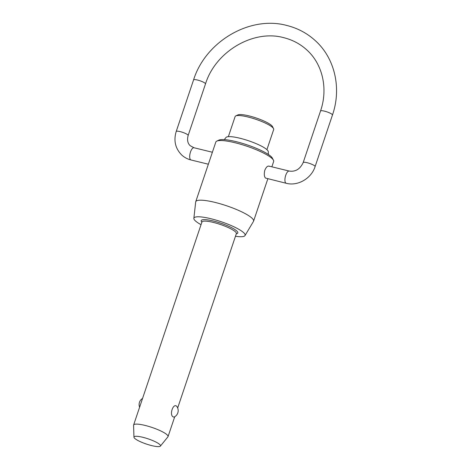 <?xml version="1.0" encoding="UTF-8"?>
<svg xmlns="http://www.w3.org/2000/svg" width="470" height="470" viewBox="0 0 470 470"><rect width="100%" height="100%" fill="white"/><g stroke="black" fill="none" stroke-linecap="round" stroke-linejoin="round"><path stroke-width="0.7" d="M133.956 437.182L133.58 425.28A18.16 3.566 18.6 0 1 133.615 425.021A18.16 3.566 18.6 0 1 148.461 426.331A18.16 3.566 18.6 0 1 167.085 434.797A18.16 3.566 18.6 0 1 168.043 436.606A18.16 3.566 18.6 0 1 167.913 436.836L160.417 446.089A14 2.749 -161.4 0 0 159.776 444.514A14 2.749 -161.4 0 0 144.948 437.858A14 2.749 -161.4 0 0 133.956 437.182A14 2.749 -161.4 0 0 134.726 438.375A14 2.749 -161.4 0 0 148.596 444.755A14 2.749 -161.4 0 0 160.417 446.089M173.119 416.861C169.177 414.828 173.189 402.89 176.685 406.268L176.861 406.474A7.15 7.15 0 0 1 174.012 417.119L173.119 416.861M266.913 149.642L273.687 129.52A20.339 3.989 -161.4 0 0 273.552 128.627A20.339 3.989 -161.4 0 0 272.618 127.488A20.339 3.989 -161.4 0 0 253.694 118.599A20.339 3.989 -161.4 0 0 235.775 115.914A20.339 3.989 -161.4 0 0 235.129 116.542L228.355 136.67M224.284 139.631L226 137.475A22.378 4.389 18.6 0 1 244.888 139.59A22.378 4.389 18.6 0 1 267.078 149.795A22.378 4.389 18.6 0 1 268.305 151.71L268.37 154.466M216.776 141.129L218.885 140.136A28.793 5.652 18.6 0 1 244.253 143.932A28.793 5.652 18.6 0 1 271.037 156.516A28.793 5.652 18.6 0 1 272.365 158.132L273.44 160.2A30.509 5.987 -161.4 0 0 272.036 158.484A30.509 5.987 -161.4 0 0 243.654 145.154A30.509 5.987 -161.4 0 0 216.776 141.129A30.509 5.987 -161.4 0 0 215.812 142.069L195.737 201.712A30.509 5.987 18.6 0 1 220.677 203.921A30.509 5.987 18.6 0 1 251.961 218.133A30.509 5.987 18.6 0 1 253.571 221.176A30.509 5.987 18.6 0 1 253.465 221.411L245.005 235.576A27.007 5.299 -161.4 0 0 243.677 232.674A27.007 5.299 -161.4 0 0 215.442 219.937A27.007 5.299 -161.4 0 0 193.857 218.362A27.007 5.299 -161.4 0 0 195.326 220.835A27.007 5.299 -161.4 0 0 201.037 224.678M271.866 166.815L273.646 161.533A30.509 5.987 -161.4 0 0 273.44 160.2M235.775 115.914L237.885 114.921A18.624 3.654 18.6 0 1 254.293 117.377A18.624 3.654 18.6 0 1 271.613 125.519A18.624 3.654 18.6 0 1 272.477 126.559L273.552 128.627M193.857 218.362L195.684 201.965A30.509 5.987 18.6 0 1 195.737 201.712M286.23 183.288C297.833 186.402 311.41 178.424 315.106 166.586A6.292 1.234 -161.4 0 0 314.771 165.963A6.292 1.234 -161.4 0 0 307.139 162.714A6.292 1.234 -161.4 0 0 303.179 162.573C300.089 169.159 295.436 171.985 289.22 171.062A6.292 2.444 103.8 0 0 285.525 175.945A6.292 2.444 103.8 0 0 285.754 183.024A6.292 2.444 103.8 0 0 286.23 183.288L265.45 178.048C264.158 176.52 263.952 173.9 264.833 170.187C266.343 166.797 267.859 165.516 269.386 166.357M235.464 236.263A27.007 5.299 -161.4 0 0 245.005 235.576M208.357 164.218L191.002 159.964A6.292 2.444 -76.2 0 1 190.532 159.7A6.292 2.444 -76.2 0 1 190.297 152.621A6.292 2.444 -76.2 0 1 193.998 147.744L190.233 145.735C187.671 143.397 186.972 139.984 188.141 135.495A6.292 1.234 -161.4 0 0 187.806 134.867A6.292 1.234 -161.4 0 0 180.175 131.618A6.292 1.234 -161.4 0 0 176.209 131.483L193.564 79.918A6.292 1.234 18.6 0 1 197.529 80.053A6.292 1.234 18.6 0 1 205.161 83.302A6.292 1.234 18.6 0 1 205.49 83.93C215.507 51.424 253.418 29.252 283.698 37.665C292.716 39.909 300.53 44.098 307.139 50.237C322.679 64.413 328.224 88.806 320.528 111.008A6.292 1.234 18.6 0 1 324.494 111.149A6.292 1.234 18.6 0 1 332.126 114.398A6.292 1.234 18.6 0 1 332.46 115.021C341.666 88.566 335.028 58.668 315.728 41.043C307.486 33.399 297.804 28.2 286.694 25.439C249.811 15.416 205.502 41.525 193.564 79.918M133.615 425.021L201.93 222.028A18.16 3.566 18.6 0 1 213.368 222.422A18.16 3.566 18.6 0 1 235.4 231.798A18.16 3.566 18.6 0 1 236.357 233.613L236.381 233.514M201.877 222.181A19.305 3.789 18.6 0 1 213.362 221.018A19.305 3.789 18.6 0 1 232.92 228.355A19.305 3.789 18.6 0 1 236.304 233.766M191.002 159.964C187.43 159.083 184.311 157.403 181.643 154.93C175.292 148.42 173.477 140.601 176.209 131.483M315.106 166.586L332.46 115.021M142.569 398.425A7.15 7.15 0 0 0 139.613 407.202M212.387 152.245L193.998 147.744M303.179 162.573L320.528 111.008M188.141 135.495L205.49 83.93M289.22 171.062L268.887 166.086M253.571 221.176L267.841 178.782M168.043 436.606L174.728 416.743M177.678 407.972L236.357 233.613"/></g></svg>

